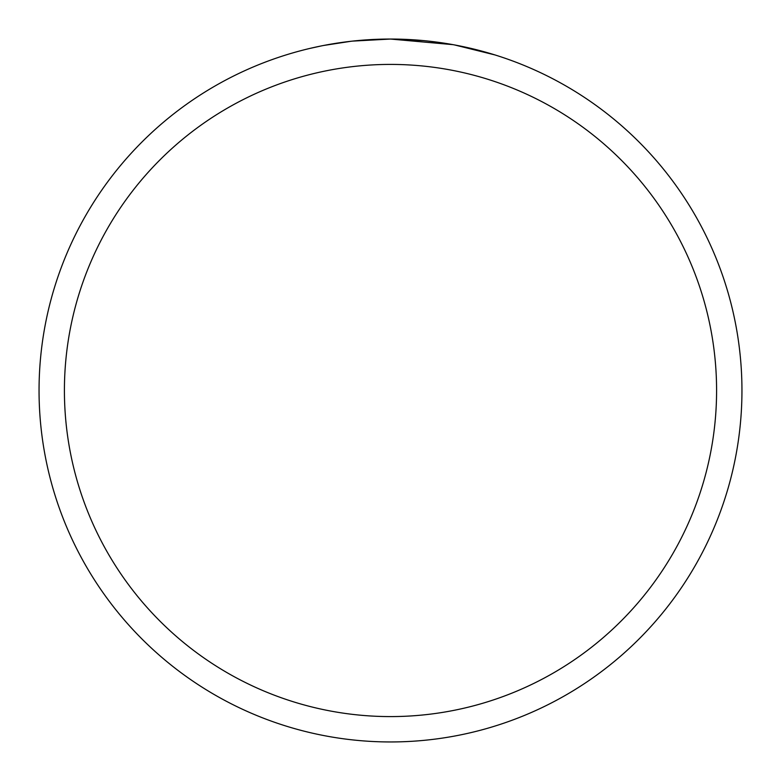 <?xml version="1.0" encoding="UTF-8"?>
<svg xmlns="http://www.w3.org/2000/svg" width="781" height="781" viewBox="0 0 781 781"><rect width="100%" height="100%" fill="white"/><g stroke="black" fill="none" stroke-linecap="round" stroke-linejoin="round"><path stroke-width="1.17" d="M452.931 44.644L390.5 39.05L422.999 40.553M427.968 41.051L435.261 41.91M390.5 39.05A351.45 351.45 0 0 1 741.95 390.5A351.45 351.45 0 0 1 390.5 741.95A351.45 351.45 0 0 1 39.05 390.5A351.45 351.45 0 0 1 390.5 39.05L352.514 41.11L390.5 39.05M454.591 44.947L494.939 54.924M390.5 64.413A326.087 326.087 0 0 1 716.587 390.5A326.087 326.087 0 0 1 390.5 716.587A326.087 326.087 0 0 1 64.413 390.5A326.087 326.087 0 0 1 390.5 64.413M350.864 41.295L323.666 45.464M309.657 48.471L321.05 45.981"/></g></svg>
